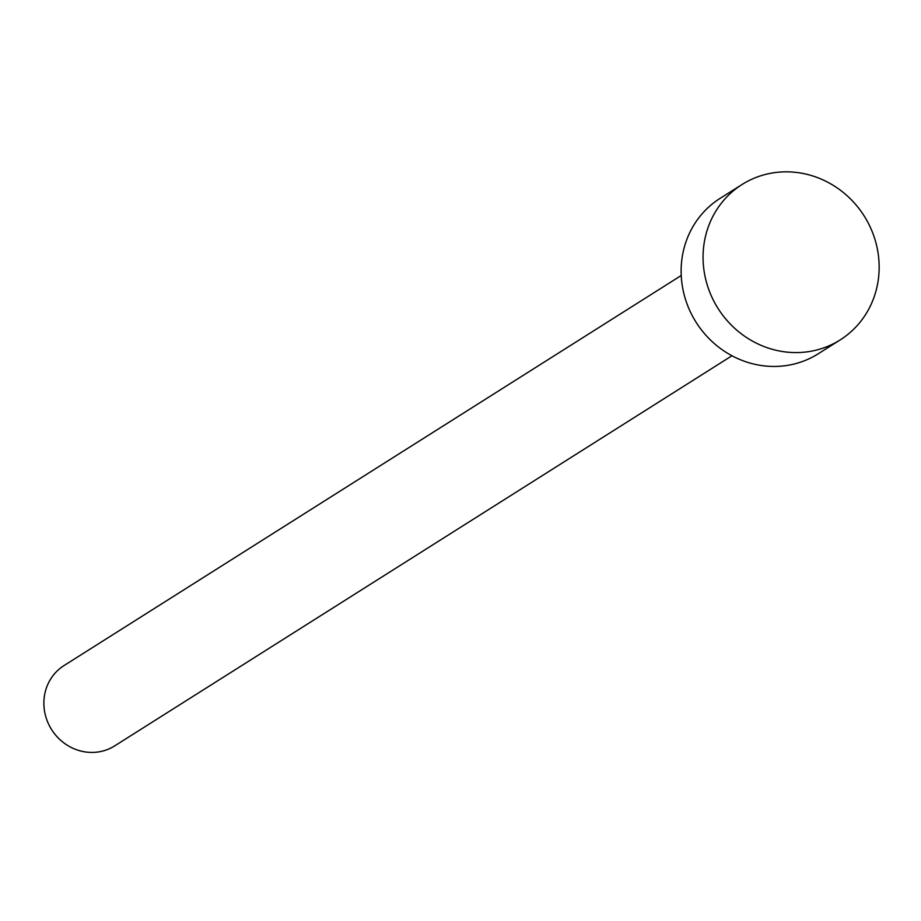 <?xml version="1.0" encoding="UTF-8"?>
<svg xmlns="http://www.w3.org/2000/svg" width="921" height="921" viewBox="0 0 921 921"><rect width="100%" height="100%" fill="white"/><g stroke="black" fill="none" stroke-linecap="round" stroke-linejoin="round"><path stroke-width="1.38" d="M731.965 355.759L114.734 745.86A47.478 44.68 -122.3 0 1 46.05 717.528A47.478 44.68 -122.3 0 1 63.998 665.584L681.229 275.494M840.205 339.895L818.274 353.756A91.904 86.47 -122.3 0 1 685.339 298.911A91.904 86.47 -122.3 0 1 720.084 198.383L742.004 184.534A91.904 86.47 -122.3 0 1 874.95 239.379A91.904 86.47 -122.3 0 1 840.205 339.895A91.904 86.47 -122.3 0 1 707.27 285.05A91.904 86.47 -122.3 0 1 742.004 184.534"/></g></svg>
